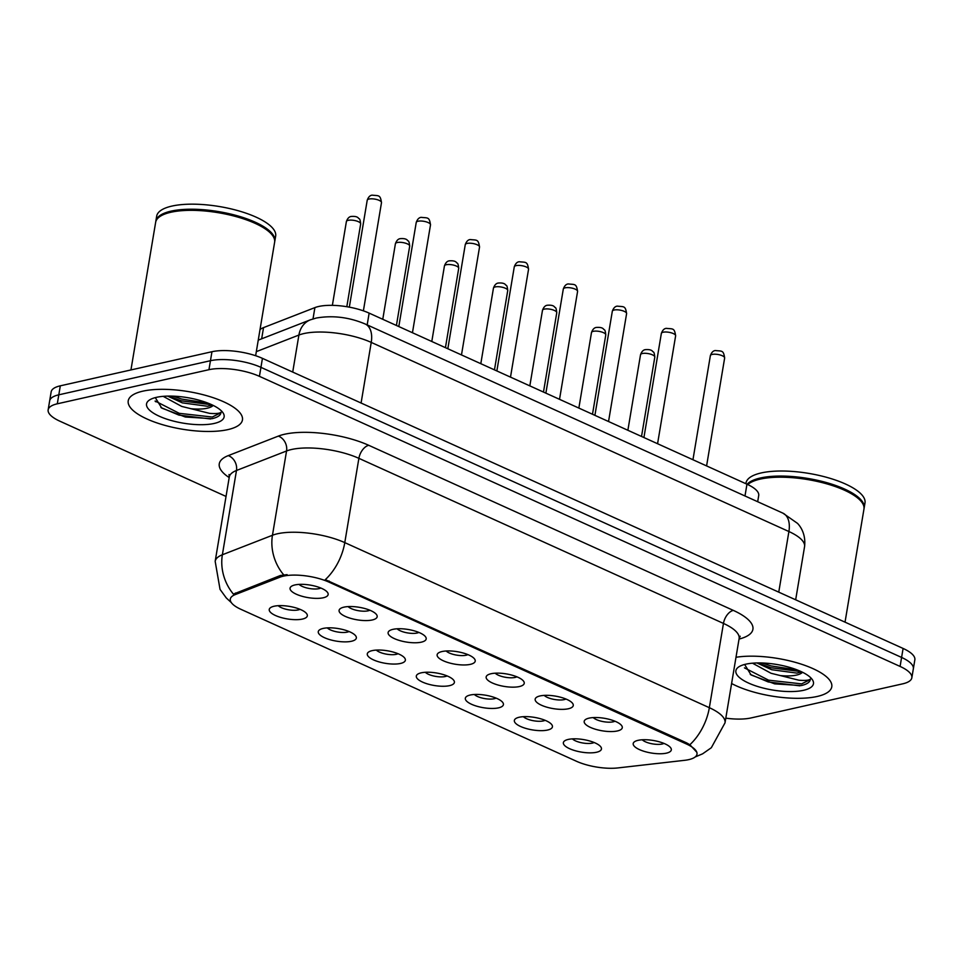 <?xml version="1.0" encoding="UTF-8"?>
<svg xmlns="http://www.w3.org/2000/svg" width="963" height="963" viewBox="0 0 963 963"><rect width="100%" height="100%" fill="white"/><g stroke="black" fill="none" stroke-linecap="round" stroke-linejoin="round"><path stroke-width="1.44" d="M351.459 641.262A19.308 6.344 9.5 0 1 326.975 638.71A19.308 6.344 9.5 0 1 319.824 629.682A19.308 6.344 9.5 0 1 323.147 628.43A19.308 6.344 9.5 0 1 341.396 629.176A19.308 6.344 9.5 0 1 355.516 635.652A19.308 6.344 9.5 0 1 351.459 641.262M327.3 627.888A12.062 3.972 -170.5 0 0 347.282 632.113A12.062 3.972 -170.5 0 0 349.027 631.523M400.488 663.459A19.308 6.344 9.5 0 1 376.003 660.907A19.308 6.344 9.5 0 1 368.841 651.879A19.308 6.344 9.5 0 1 372.163 650.639A19.308 6.344 9.5 0 1 390.424 651.373A19.308 6.344 9.5 0 1 404.532 657.849A19.308 6.344 9.5 0 1 400.488 663.459M376.328 650.085A12.062 3.972 -170.5 0 0 396.299 654.31A12.062 3.972 -170.5 0 0 398.044 653.721M449.504 685.656A19.308 6.344 9.5 0 1 425.02 683.104A19.308 6.344 9.5 0 1 417.87 674.076A19.308 6.344 9.5 0 1 421.192 672.836A19.308 6.344 9.5 0 1 439.441 673.57A19.308 6.344 9.5 0 1 453.561 680.047A19.308 6.344 9.5 0 1 449.504 685.656M425.345 672.282A12.062 3.972 -170.5 0 0 445.327 676.508A12.062 3.972 -170.5 0 0 447.073 675.918M498.533 707.853A19.308 6.344 9.5 0 1 474.049 705.301A19.308 6.344 9.5 0 1 466.886 696.273A19.308 6.344 9.5 0 1 470.209 695.033A19.308 6.344 9.5 0 1 488.47 695.78A19.308 6.344 9.5 0 1 502.578 702.244A19.308 6.344 9.5 0 1 498.533 707.853M474.374 694.479A12.062 3.972 -170.5 0 0 494.344 698.705A12.062 3.972 -170.5 0 0 496.089 698.115M547.55 730.05A19.308 6.344 9.5 0 1 523.065 727.498A19.308 6.344 9.5 0 1 515.915 718.47A19.308 6.344 9.5 0 1 519.238 717.23A19.308 6.344 9.5 0 1 537.486 717.977A19.308 6.344 9.5 0 1 551.606 724.441A19.308 6.344 9.5 0 1 547.55 730.05M523.391 716.677A12.062 3.972 -170.5 0 0 543.373 720.902A12.062 3.972 -170.5 0 0 545.106 720.312M596.566 752.247A19.308 6.344 9.5 0 1 572.094 749.708A19.308 6.344 9.5 0 1 564.932 740.667A19.308 6.344 9.5 0 1 568.254 739.428A19.308 6.344 9.5 0 1 586.515 740.174A19.308 6.344 9.5 0 1 600.623 746.638A19.308 6.344 9.5 0 1 596.566 752.247M572.419 738.874A12.062 3.972 -170.5 0 0 592.389 743.099A12.062 3.972 -170.5 0 0 594.135 742.509M302.442 619.065A19.308 6.344 9.5 0 1 277.958 616.513A19.308 6.344 9.5 0 1 270.796 607.484A19.308 6.344 9.5 0 1 274.118 606.233A19.308 6.344 9.5 0 1 292.379 606.979A19.308 6.344 9.5 0 1 306.487 613.455A19.308 6.344 9.5 0 1 302.442 619.065M278.283 605.691A12.062 3.972 -170.5 0 0 298.253 609.916A12.062 3.972 -170.5 0 0 299.999 609.326M372.284 619.967A19.308 6.344 9.5 0 1 347.799 617.415A19.308 6.344 9.5 0 1 340.649 608.387A19.308 6.344 9.5 0 1 343.972 607.147A19.308 6.344 9.5 0 1 362.22 607.882A19.308 6.344 9.5 0 1 376.34 614.358A19.308 6.344 9.5 0 1 372.284 619.967M348.125 606.594A12.062 3.972 -170.5 0 0 368.107 610.819A12.062 3.972 -170.5 0 0 369.852 610.229M421.313 642.165A19.308 6.344 9.5 0 1 396.828 639.613A19.308 6.344 9.5 0 1 389.666 630.584A19.308 6.344 9.5 0 1 392.988 629.345A19.308 6.344 9.5 0 1 411.249 630.079A19.308 6.344 9.5 0 1 425.357 636.555A19.308 6.344 9.5 0 1 421.313 642.165M397.153 628.791A12.062 3.972 -170.5 0 0 417.123 633.016A12.062 3.972 -170.5 0 0 418.869 632.426M470.329 664.362A19.308 6.344 9.5 0 1 445.845 661.81A19.308 6.344 9.5 0 1 438.695 652.782A19.308 6.344 9.5 0 1 442.017 651.542A19.308 6.344 9.5 0 1 460.266 652.276A19.308 6.344 9.5 0 1 474.386 658.752A19.308 6.344 9.5 0 1 470.329 664.362M446.17 650.988A12.062 3.972 -170.5 0 0 466.152 655.213A12.062 3.972 -170.5 0 0 467.886 654.623M519.346 686.559A19.308 6.344 9.5 0 1 494.874 684.007A19.308 6.344 9.5 0 1 487.711 674.979A19.308 6.344 9.5 0 1 491.034 673.739A19.308 6.344 9.5 0 1 509.295 674.485A19.308 6.344 9.5 0 1 523.403 680.949A19.308 6.344 9.5 0 1 519.346 686.559M495.199 673.185A12.062 3.972 -170.5 0 0 515.169 677.41A12.062 3.972 -170.5 0 0 516.914 676.82M568.375 708.756A19.308 6.344 9.5 0 1 543.89 706.216A19.308 6.344 9.5 0 1 536.74 697.176A19.308 6.344 9.5 0 1 540.062 695.936A19.308 6.344 9.5 0 1 558.311 696.682A19.308 6.344 9.5 0 1 572.431 703.146A19.308 6.344 9.5 0 1 568.375 708.756M544.215 695.382A12.062 3.972 -170.5 0 0 564.198 699.607A12.062 3.972 -170.5 0 0 565.931 699.018M617.391 730.953A19.308 6.344 9.5 0 1 592.907 728.413A19.308 6.344 9.5 0 1 585.757 719.373A19.308 6.344 9.5 0 1 589.079 718.133A19.308 6.344 9.5 0 1 607.34 718.88A19.308 6.344 9.5 0 1 621.448 725.344A19.308 6.344 9.5 0 1 617.391 730.953M593.244 717.579A12.062 3.972 -170.5 0 0 613.214 721.805A12.062 3.972 -170.5 0 0 614.96 721.215M666.42 753.15A19.308 6.344 9.5 0 1 641.936 750.61A19.308 6.344 9.5 0 1 634.773 741.57A19.308 6.344 9.5 0 1 638.108 740.33A19.308 6.344 9.5 0 1 656.357 741.077A19.308 6.344 9.5 0 1 670.477 747.541A19.308 6.344 9.5 0 1 666.42 753.15M642.261 739.777A12.062 3.972 -170.5 0 0 662.243 744.002A12.062 3.972 -170.5 0 0 663.976 743.412M323.267 597.77A19.308 6.344 9.5 0 1 298.783 595.218A19.308 6.344 9.5 0 1 291.62 586.19A19.308 6.344 9.5 0 1 294.943 584.938A19.308 6.344 9.5 0 1 313.204 585.685A19.308 6.344 9.5 0 1 327.312 592.161A19.308 6.344 9.5 0 1 323.267 597.77M299.108 584.397A12.062 3.972 -170.5 0 0 319.078 588.622A12.062 3.972 -170.5 0 0 320.823 588.032M260.01 329.587A36.197 11.905 9.5 0 1 263.537 327.613L314.901 307.606A36.197 11.905 9.5 0 1 318.657 306.487A36.197 11.905 9.5 0 1 369.142 313.119L746.963 484.196A36.197 11.905 9.5 0 1 758.712 495.56L757.676 501.723M280.101 577.138A32.573 10.713 9.5 0 1 283.483 576.127A32.573 10.713 9.5 0 1 328.925 582.097L686.414 743.978A32.573 10.713 9.5 0 1 696.995 754.198A32.573 10.713 9.5 0 1 684.645 760.313L617.861 767.932A32.573 10.713 9.5 0 1 576.524 761.288L240.87 609.302A32.573 10.713 9.5 0 1 230.301 599.082A32.573 10.713 9.5 0 1 235.153 594.64L280.101 577.138L280.377 575.501L287.094 574.622M142.861 391.159A57.912 19.043 -170.5 0 0 128.223 400.837A57.912 19.043 -170.5 0 0 163.349 424.924A57.912 19.043 -170.5 0 0 227.81 429.63A57.912 19.043 -170.5 0 0 242.447 419.952A57.912 19.043 -170.5 0 0 207.31 395.865A57.912 19.043 -170.5 0 0 142.861 391.159A57.912 19.043 -170.5 0 0 128.223 400.837A57.912 19.043 -170.5 0 0 163.349 424.924A57.912 19.043 -170.5 0 0 227.81 429.63A57.912 19.043 -170.5 0 0 242.447 419.952A57.912 19.043 -170.5 0 0 207.31 395.865A57.912 19.043 -170.5 0 0 142.861 391.159M731.603 683.525A57.912 19.043 -170.5 0 0 817.13 696.478A57.912 19.043 -170.5 0 0 831.779 686.812A57.912 19.043 -170.5 0 0 799.109 663.459A57.912 19.043 -170.5 0 0 735.985 657.284A57.912 19.043 -170.5 0 1 799.109 663.459A57.912 19.043 -170.5 0 1 831.779 686.812A57.912 19.043 -170.5 0 1 817.13 696.478A57.912 19.043 -170.5 0 1 731.603 683.525M231.289 602.561L226.305 597.975L220.046 589.392L215.17 561.333A48.258 15.865 9.5 0 1 222.369 554.76L272.457 535.259A48.258 15.865 9.5 0 1 277.464 533.767A48.258 15.865 9.5 0 1 344.778 542.614A42.228 25.038 114.4 0 1 325.301 579.642L686.595 742.87L689.869 744.724L696.839 752.284M155.922 401.788A48.258 15.865 9.5 0 1 155.32 401.511M48.15 409.853L51.159 391.869A36.197 11.905 -170.5 0 1 60.308 385.826L211.956 351.724A36.197 11.905 -170.5 0 1 262.442 358.356L903.101 648.448A36.197 11.905 -170.5 0 1 914.85 659.811L913.345 668.804A36.197 11.905 -170.5 0 0 901.597 657.44L260.937 367.348A36.197 11.905 -170.5 0 0 210.452 360.716L58.803 394.818A36.197 11.905 -170.5 0 0 49.655 400.861A36.197 11.905 -170.5 0 1 58.803 394.818L210.452 360.716A36.197 11.905 -170.5 0 1 260.937 367.348L901.597 657.44A36.197 11.905 -170.5 0 1 913.345 668.804L911.841 677.796A36.197 11.905 -170.5 0 0 900.092 666.432L259.432 376.34A36.197 11.905 -170.5 0 0 208.947 369.696L57.299 403.81A36.197 11.905 -170.5 0 0 48.15 409.853A36.197 11.905 -170.5 0 0 59.899 421.204L226.04 496.439M689.869 744.724A42.228 25.038 -65.6 0 0 709.346 707.697L344.778 542.614L358.886 458.34A48.258 15.865 -170.5 0 0 291.56 449.492A48.258 15.865 -170.5 0 0 286.553 450.985L236.477 470.486L222.369 554.76A42.228 34.909 68.7 0 0 233.419 594.123L280.377 575.501M725.801 718.157A36.197 11.905 -170.5 0 0 751.044 717.941L902.692 683.838A36.197 11.905 -170.5 0 0 911.841 677.796M255.64 355.72L274.624 242.243A60.32 19.838 -170.5 0 0 272.048 234.816A60.32 19.838 -170.5 0 0 227.942 214.58A60.32 19.838 -170.5 0 0 170.896 212.257A60.32 19.838 -170.5 0 0 160.508 216.145A60.32 19.838 -170.5 0 0 155.645 222.333L130.944 369.936M271.807 234.515A59.718 19.633 -170.5 0 0 271.566 234.226A59.718 19.633 -170.5 0 0 227.906 214.195A59.718 19.633 -170.5 0 0 171.426 211.896A59.718 19.633 -170.5 0 0 161.146 215.748A59.718 19.633 -170.5 0 0 160.833 215.941M274.696 241.677A60.32 19.838 -170.5 0 0 274.816 241.123A60.32 19.838 -170.5 0 0 238.222 216.037A60.32 19.838 -170.5 0 0 171.077 211.138A60.32 19.838 -170.5 0 0 155.825 221.213A60.32 19.838 -170.5 0 0 155.765 221.779M274.816 241.123L275.659 236.067A60.32 19.838 -170.5 0 0 239.065 210.981A60.32 19.838 -170.5 0 0 171.932 206.082A60.32 19.838 -170.5 0 0 156.68 216.157L155.825 221.213M155.296 397.623L161.748 408.095L185.365 417.015L212.004 418.688C217.843 417.328 220.864 415.173 221.045 412.224C219.696 413.476 215.868 413.849 209.561 413.356L190.951 408.709A27.277 8.968 -170.5 0 0 207.214 408.216A27.277 8.968 -170.5 0 0 213.196 405.411M190.951 408.709L181.718 406.422L163.168 396.335M212.462 405.05L207.539 406.254L182.32 402.859L167.622 396.106M156.475 397.334A39.339 12.94 -170.5 0 0 149.71 399.862A39.339 12.94 -170.5 0 0 164.288 418.267A39.339 12.94 -170.5 0 0 214.183 423.455A39.339 12.94 -170.5 0 0 222.441 412.032A39.339 12.94 -170.5 0 0 193.683 398.851A39.339 12.94 -170.5 0 0 156.475 397.334M221.008 412.682L212.281 417.027L179.262 413.332L155.139 401.017M208.056 403.148L181.646 399.055L173.051 396.142M210.608 418.977L178.962 415.113L160.905 407.53M211.92 404.797L181.357 400.837L168.537 396.082M845.033 622.158L863.955 509.102A60.32 19.838 -170.5 0 0 861.379 501.663A60.32 19.838 -170.5 0 0 817.274 481.44A60.32 19.838 -170.5 0 0 760.216 479.117A60.32 19.838 -170.5 0 0 749.84 483.005A60.32 19.838 -170.5 0 0 747.733 484.558M861.127 501.374A59.718 19.633 -170.5 0 0 860.898 501.073A59.718 19.633 -170.5 0 0 817.238 481.055A59.718 19.633 -170.5 0 0 760.758 478.755A59.718 19.633 -170.5 0 0 750.478 482.595A59.718 19.633 -170.5 0 0 750.165 482.8M864.028 508.536A60.32 19.838 -170.5 0 0 864.148 507.983A60.32 19.838 -170.5 0 0 827.554 482.884A60.32 19.838 -170.5 0 0 760.409 477.985A60.32 19.838 -170.5 0 0 747.095 484.269M864.148 507.983L864.991 502.927A60.32 19.838 -170.5 0 0 828.397 477.829A60.32 19.838 -170.5 0 0 761.252 472.929A60.32 19.838 -170.5 0 0 746 483.005L745.892 483.715M744.616 664.47L751.08 674.955L774.697 683.874L801.336 685.548C807.175 684.187 810.196 682.021 810.377 679.071C809.028 680.335 805.2 680.709 798.893 680.215L780.283 675.557A27.277 8.968 -170.5 0 0 796.545 675.075A27.277 8.968 -170.5 0 0 802.528 672.27M780.283 675.557L771.05 673.281L752.5 663.194M801.782 671.909L796.87 673.101L771.64 669.706L756.942 662.953M745.807 664.181A39.339 12.94 -170.5 0 0 739.03 666.721A39.339 12.94 -170.5 0 0 753.62 685.126A39.339 12.94 -170.5 0 0 803.515 690.315A39.339 12.94 -170.5 0 0 811.773 678.891A39.339 12.94 -170.5 0 0 783.015 665.698A39.339 12.94 -170.5 0 0 745.807 664.181M810.34 679.541L801.613 683.886L768.594 680.179L744.459 667.865M797.388 670.007L770.978 665.915L762.371 663.001M799.94 685.837L768.293 681.973L750.237 674.377M801.252 671.656L770.677 667.696L757.869 662.941M313.011 318.909L314.901 307.606M686.414 743.978L686.595 742.87M235.153 594.64L235.429 593.015M328.925 582.097L329.105 580.99M367.18 324.904L369.142 313.119M261.659 338.807L263.537 327.613M744.989 495.981L746.963 484.196M733.312 610.386A12.062 7.15 -65.6 0 0 723.454 623.422L358.886 458.34A12.062 7.15 -65.6 0 1 368.745 445.303L733.312 610.386A60.32 19.838 9.5 0 1 739.042 639.071M739.127 638.565A48.258 15.865 -170.5 0 0 723.454 623.422L709.346 707.697A48.258 15.865 9.5 0 1 725.019 722.84L739.127 638.565L740.186 636.218M283.664 574.791A42.228 34.909 68.7 0 1 272.457 535.259L286.553 450.985A12.062 9.979 -111.3 0 0 278.331 436.107A60.32 19.838 9.5 0 1 368.745 445.303M229.194 477.564A60.32 19.838 9.5 0 1 228.255 455.619L278.331 436.107M900.092 666.432L903.101 648.448M259.432 376.34L262.442 358.356M208.947 369.696L211.956 351.724M57.299 403.81L60.308 385.826M228.255 455.619A12.062 9.979 -111.3 0 1 236.477 470.486A48.258 15.865 -170.5 0 0 229.278 477.058L229.038 474.494M778.754 592.149L788.902 531.528A24.123 14.313 -65.6 0 0 782.883 513.135L797.484 523.354C800.133 526.063 806.091 533.815 804.562 546.671A48.258 15.865 -170.5 0 0 788.902 531.528L371.236 342.407A48.258 15.865 -170.5 0 0 303.911 333.559A48.258 15.865 -170.5 0 0 298.903 335.052L292.716 372.067M361.089 403.028L371.236 342.407A24.123 14.313 -65.6 0 0 365.218 324.013L782.883 513.135M258.253 340.132L310.351 319.836A24.123 19.946 68.7 0 0 298.903 335.052L256.327 351.639M369.046 199.04A7.235 2.383 -170.5 0 0 367.216 200.244C368.36 197.042 370.009 195.345 372.151 195.152C378.796 195.946 380.289 194.466 381.492 202.639A7.235 2.383 -170.5 0 0 377.099 199.618A7.235 2.383 -170.5 0 0 369.046 199.04M346.391 221.538C347.535 218.336 349.184 216.639 351.326 216.446C354.866 216.181 357.213 216.699 358.344 217.987C358.898 219.408 359.969 217.012 360.668 223.934A7.235 2.383 -170.5 0 0 356.274 220.912A7.235 2.383 -170.5 0 0 348.221 220.334A7.235 2.383 -170.5 0 0 346.391 221.538L332.367 305.355M418.062 221.237A7.235 2.383 -170.5 0 0 416.233 222.441C417.388 219.239 419.025 217.542 421.168 217.349C427.813 218.144 429.317 216.663 430.509 224.836A7.235 2.383 -170.5 0 0 426.128 221.827A7.235 2.383 -170.5 0 0 418.062 221.237M467.091 243.434A7.235 2.383 -170.5 0 0 465.261 244.638C466.405 241.436 468.054 239.739 470.185 239.546C476.841 240.341 478.334 238.86 479.538 247.034A7.235 2.383 -170.5 0 0 475.144 244.024A7.235 2.383 -170.5 0 0 467.091 243.434M516.108 265.632A7.235 2.383 -170.5 0 0 514.278 266.835C515.434 263.633 517.071 261.936 519.213 261.743C525.858 262.538 527.363 261.057 528.555 269.231A7.235 2.383 -170.5 0 0 524.173 266.221A7.235 2.383 -170.5 0 0 516.108 265.632M565.137 287.829A7.235 2.383 -170.5 0 0 563.307 289.032C564.45 285.83 566.1 284.145 568.23 283.941C574.887 284.735 576.38 283.254 577.583 291.428A7.235 2.383 -170.5 0 0 573.19 288.418A7.235 2.383 -170.5 0 0 565.137 287.829M395.408 243.735C396.563 240.533 398.201 238.836 400.343 238.643C403.894 238.379 406.23 238.896 407.361 240.184C407.915 241.605 408.998 239.209 409.696 246.131A7.235 2.383 -170.5 0 0 405.303 243.121A7.235 2.383 -170.5 0 0 397.238 242.532A7.235 2.383 -170.5 0 0 395.408 243.735L382.768 319.295M444.437 265.932C445.58 262.73 447.229 261.033 449.372 260.841C452.911 260.576 455.246 261.093 456.39 262.381C456.944 263.802 458.015 261.406 458.713 268.328A7.235 2.383 -170.5 0 0 454.319 265.319A7.235 2.383 -170.5 0 0 446.266 264.729A7.235 2.383 -170.5 0 0 444.437 265.932L431.797 341.492M493.453 288.13C494.609 284.928 496.246 283.23 498.389 283.038C501.94 282.773 504.275 283.291 505.406 284.579C505.96 285.999 507.044 283.603 507.742 290.525A7.235 2.383 -170.5 0 0 503.348 287.516A7.235 2.383 -170.5 0 0 495.283 286.926A7.235 2.383 -170.5 0 0 493.453 288.13L480.814 363.689M614.153 310.026A7.235 2.383 -170.5 0 0 612.324 311.23C613.479 308.04 615.116 306.342 617.259 306.138C623.904 306.932 625.408 305.452 626.6 313.625A7.235 2.383 -170.5 0 0 622.218 310.616A7.235 2.383 -170.5 0 0 614.153 310.026M663.182 332.223A7.235 2.383 -170.5 0 0 661.352 333.427C662.496 330.237 664.145 328.539 666.276 328.347C672.932 329.129 674.425 327.649 675.629 335.822A7.235 2.383 -170.5 0 0 671.235 332.813A7.235 2.383 -170.5 0 0 663.182 332.223M712.199 354.42A7.235 2.383 -170.5 0 0 710.369 355.636C711.525 352.434 713.162 350.737 715.304 350.544C721.949 351.326 723.454 349.846 724.645 358.019A7.235 2.383 -170.5 0 0 720.252 355.01A7.235 2.383 -170.5 0 0 712.199 354.42M542.482 310.327C543.626 307.125 545.275 305.427 547.405 305.235C550.956 304.97 553.292 305.488 554.423 306.776C554.989 308.196 556.06 305.801 556.758 312.722A7.235 2.383 -170.5 0 0 552.365 309.713A7.235 2.383 -170.5 0 0 544.312 309.123A7.235 2.383 -170.5 0 0 542.482 310.327L529.831 385.886M591.499 332.524C592.654 329.334 594.291 327.637 596.434 327.432C599.985 327.179 602.32 327.685 603.452 328.973C604.006 330.393 605.089 327.998 605.775 334.919A7.235 2.383 -170.5 0 0 601.394 331.91A7.235 2.383 -170.5 0 0 593.328 331.32A7.235 2.383 -170.5 0 0 591.499 332.524L578.859 408.083M640.527 354.721C641.671 351.531 643.32 349.834 645.451 349.641C649.002 349.376 651.337 349.882 652.469 351.17C653.034 352.59 654.106 350.207 654.804 357.117A7.235 2.383 -170.5 0 0 650.41 354.107A7.235 2.383 -170.5 0 0 642.357 353.517A7.235 2.383 -170.5 0 0 640.527 354.721L627.876 430.28M695.178 756.966L702.593 753.836L711.32 747.733L725.019 722.84M215.17 561.333L229.278 477.058M310.351 319.836L316.321 318.031C332.765 315.19 349.063 317.188 365.218 324.013M804.562 546.671L795.667 599.805M367.216 200.244L349.328 307.149M381.492 202.639L363.388 310.844M360.668 223.934L346.812 306.716M416.233 222.441L398.814 326.553M430.509 224.836L412.453 332.741M465.261 244.638L447.831 348.75M479.538 247.034L461.482 354.938M514.278 266.835L496.86 370.948M528.555 269.231L510.498 377.135M563.307 289.032L545.877 393.145M577.583 291.428L559.527 399.332M409.696 246.131L396.419 325.47M458.713 268.328L445.436 347.667M507.742 290.525L494.464 369.864M161.146 215.748L160.508 216.145M750.478 482.595L749.84 483.005M612.324 311.23L594.905 415.354M626.6 313.625L608.544 421.529M661.352 333.427L643.922 437.551M675.629 335.822L657.573 443.726M710.369 355.636L692.951 459.748M724.645 358.019L706.589 465.923M556.758 312.722L543.481 392.061M605.775 334.919L592.498 414.259M654.804 357.117L641.527 436.456"/></g></svg>
